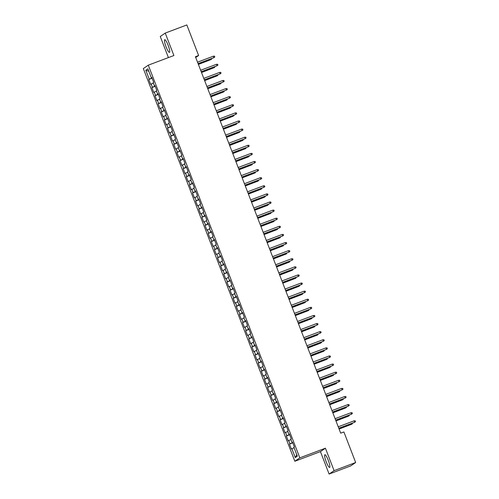 <?xml version="1.0" encoding="UTF-8"?>
<svg xmlns="http://www.w3.org/2000/svg" width="499" height="499" viewBox="0 0 499 499"><rect width="100%" height="100%" fill="white"/><g stroke="black" fill="none" stroke-linecap="round" stroke-linejoin="round"><path stroke-width="0.75" d="M328.292 460.371A6.78 1.235 -110.6 0 0 324.855 454.739A6.78 1.235 -110.6 0 0 326.196 461.806A6.78 1.235 -110.6 0 0 329.633 467.432A6.78 1.235 -110.6 0 0 328.292 460.371M168.144 45.328A6.78 1.235 -110.6 0 0 164.707 39.702A6.78 1.235 -110.6 0 0 166.048 46.763A6.78 1.235 -110.6 0 0 169.485 52.395A6.78 1.235 -110.6 0 0 168.144 45.328M329.103 474.05L334.081 470.644L325.417 448.202L320.439 451.607L329.103 474.05L350.703 465.916L355.675 462.511L343.892 431.966L340.692 433.169L195.421 56.705L198.621 55.501L186.838 24.95L165.238 33.084L160.26 36.489L168.406 57.597M320.439 451.607L294.84 461.244L143.325 68.569L148.297 65.169L299.818 457.845L294.84 461.244M148.814 71.257L145.808 70.253L149.245 79.166L148.771 79.491L150.642 84.356L151.122 84.025L152.376 87.269L151.896 87.593L153.773 92.458L154.247 92.128L155.501 95.371L155.021 95.696L156.898 100.561L157.378 100.237L158.626 103.474L158.152 103.804L160.023 108.663L160.503 108.339L161.751 111.576L161.277 111.907L163.154 116.766L163.628 116.442L164.882 119.679L164.402 120.01L166.279 124.869L166.753 124.544L168.007 127.781L167.527 128.112L169.404 132.971L169.885 132.647L171.132 135.89L170.658 136.215L172.529 141.074L173.01 140.749L174.257 143.993L173.783 144.317L175.66 149.176L176.135 148.852L177.388 152.095L176.908 152.42L178.785 157.279L179.26 156.954L180.513 160.198L180.033 160.522L181.91 165.387L182.391 165.057L183.638 168.3L183.164 168.625L185.042 173.49L185.516 173.159L186.769 176.403L186.289 176.727L188.167 181.592L188.641 181.262L189.894 184.505L189.414 184.83L191.292 189.695L191.772 189.364L193.019 192.608L192.545 192.932L194.417 197.797L194.897 197.473L196.144 200.71L195.67 201.041L197.548 205.9L198.022 205.576L199.276 208.813L198.795 209.143L200.673 214.002L201.147 213.678L202.401 216.915L201.92 217.246L203.798 222.105L204.278 221.781L205.526 225.018L205.052 225.348L206.923 230.207L207.403 229.883L208.651 233.127L208.177 233.451L210.054 238.31L210.528 237.986L211.782 241.229L211.302 241.553L213.179 246.412L213.659 246.088L214.907 249.332L214.427 249.656L216.304 254.515L216.784 254.191L218.032 257.434L217.558 257.758L219.435 262.624L219.909 262.293L221.163 265.537L220.683 265.861L222.56 270.726L223.034 270.396L224.288 273.639L223.808 273.963L225.685 278.829L226.166 278.498L227.413 281.742L226.939 282.066L228.81 286.931L229.291 286.601L230.538 289.844L230.064 290.168L231.941 295.034L232.415 294.709L233.669 297.947L233.189 298.277L235.066 303.136L235.54 302.812L236.794 306.049L236.314 306.38L238.191 311.239L238.672 310.914L239.919 314.152L239.445 314.482L241.316 319.341L241.797 319.017L243.044 322.254L242.57 322.585L244.448 327.444L244.922 327.119L246.175 330.357L245.695 330.687L247.573 335.546L248.053 335.222L249.3 338.465L248.826 338.79L250.698 343.649L251.178 343.324L252.425 346.568L251.951 346.892L253.829 351.751L254.303 351.427L255.557 354.67L255.076 354.995L256.954 359.86L257.428 359.529L258.682 362.773L258.201 363.097L260.079 367.963L260.559 367.632L261.807 370.876L261.333 371.2L263.204 376.065L263.684 375.735L264.932 378.978L264.458 379.302L266.335 384.168L266.809 383.837L268.063 387.081L267.583 387.405L269.46 392.27L269.934 391.946L271.188 395.183L270.708 395.514L272.585 400.373L273.065 400.048L274.313 403.286L273.839 403.616L275.71 408.475L276.19 408.151L277.438 411.388L276.964 411.719L278.841 416.578L279.315 416.253L280.569 419.491L280.089 419.821L281.966 424.68L282.446 424.356L283.694 427.593L283.22 427.924L285.091 432.783L285.571 432.458L286.819 435.702L286.345 436.026L288.222 440.885L288.696 440.561L289.95 443.804L289.47 444.129L291.347 448.988L294.073 447.715M145.808 70.253L147.879 68.837L151.316 77.75L151.852 77.582M296.762 454.676L295.265 457.577L297.335 456.161L293.892 447.247L294.373 446.923L292.495 442.058L292.021 442.388L290.767 439.145L291.248 438.821L289.37 433.955L288.89 434.286L287.642 431.042L288.116 430.718L286.245 425.853L285.765 426.177L284.517 422.94L284.991 422.609L283.114 417.75L282.64 418.075L281.386 414.837L281.866 414.507L279.989 409.648L279.509 409.972L278.261 406.735L278.735 406.404L276.864 401.545L276.384 401.87L275.136 398.632L275.61 398.302L273.733 393.443L273.259 393.767L272.005 390.524L272.485 390.199L270.608 385.34L270.134 385.665L268.88 382.421L269.36 382.097L267.483 377.238L267.002 377.562L265.755 374.319L266.229 373.994L264.358 369.135L263.877 369.46L262.63 366.216L263.104 365.892L261.227 361.026L260.752 361.357L259.499 358.114L259.979 357.789L258.102 352.924L257.627 353.255L256.374 350.011L256.854 349.687L254.977 344.821L254.496 345.152L253.249 341.909L253.723 341.584L251.852 336.719L251.371 337.05L250.118 333.806L250.598 333.482L248.72 328.616L248.246 328.941L246.993 325.704L247.473 325.373L245.595 320.514L245.115 320.838L243.868 317.601L244.342 317.27L242.47 312.411L241.99 312.736L240.743 309.499L241.217 309.168L239.339 304.309L238.865 304.633L237.611 301.396L238.092 301.065L236.214 296.206L235.74 296.531L234.486 293.287L234.967 292.963L233.089 288.104L232.609 288.428L231.361 285.185L231.835 284.86L229.964 280.001L229.484 280.326L228.236 277.082L228.71 276.758L226.833 271.899L226.359 272.223L225.105 268.98L225.585 268.655L223.708 263.79L223.234 264.121L221.98 260.877L222.46 260.553L220.583 255.688L220.103 256.018L218.855 252.775L219.329 252.45L217.458 247.585L216.978 247.916L215.724 244.672L216.204 244.348L214.327 239.483L213.853 239.813L212.599 236.57L213.079 236.245L211.202 231.38L210.721 231.704L209.474 228.467L209.948 228.137L208.077 223.278L207.596 223.602L206.349 220.365L206.823 220.034L204.946 215.175L204.471 215.499L203.218 212.262L203.698 211.932L201.821 207.073L201.347 207.397L200.093 204.16L200.573 203.829L198.696 198.97L198.215 199.294L196.968 196.051L197.442 195.727L195.571 190.868L195.09 191.192L193.843 187.948L194.317 187.624L192.439 182.765L191.965 183.089L190.712 179.846L191.192 179.521L189.314 174.662L188.84 174.987L187.587 171.743L188.067 171.419L186.189 166.554L185.709 166.884L184.462 163.641L184.936 163.316L183.064 158.451L182.584 158.782L181.33 155.538L181.811 155.214L179.933 150.349L179.459 150.679L178.205 147.436L178.686 147.111L176.808 142.246L176.328 142.577L175.08 139.333L175.554 139.009L173.683 134.144L173.203 134.468L171.955 131.231L172.429 130.9L170.552 126.041L170.078 126.366L168.824 123.128L169.304 122.798L167.427 117.939L166.953 118.263L165.699 115.026L166.179 114.695L164.302 109.836L163.822 110.16L162.574 106.923L163.048 106.593L161.177 101.734L160.697 102.058L159.449 98.814L159.923 98.49L158.046 93.631L157.572 93.955L156.318 90.712L156.798 90.388L154.921 85.529L154.447 85.853L153.193 82.609L153.673 82.285L151.796 77.426L151.316 77.75M295.265 457.577L291.821 448.663M289.95 443.804L292.72 442.638M288.696 440.561L290.948 439.613M286.819 435.702L289.595 434.535M285.571 432.458L287.823 431.51M292.021 442.388L292.557 442.214M283.694 427.593L286.463 426.433M282.446 424.356L284.698 423.408M288.89 434.286L289.432 434.111M280.569 419.491L283.338 418.324M279.315 416.253L281.567 415.305M285.765 426.177L286.301 426.009M277.438 411.388L280.213 410.222M276.19 408.151L278.442 407.203M282.64 418.075L283.176 417.906M274.313 403.286L277.082 402.119M273.065 400.048L275.317 399.1M279.509 409.972L280.051 409.804M271.188 395.183L273.957 394.017M269.934 391.946L272.186 390.998M276.384 401.87L276.92 401.701M268.063 387.081L270.832 385.914M266.809 383.837L269.061 382.895M273.259 393.767L273.795 393.599M264.932 378.978L267.707 377.812M263.684 375.735L265.936 374.786M270.134 385.665L270.67 385.496M261.807 370.876L264.576 369.709M260.559 367.632L262.811 366.684M267.002 377.562L267.545 377.394M258.682 362.773L261.451 361.607M257.428 359.529L259.68 358.581M263.877 369.46L264.414 369.291M255.557 354.67L258.326 353.504M254.303 351.427L256.555 350.479M260.752 361.357L261.289 361.189M252.425 346.568L255.195 345.402M251.178 343.324L253.43 342.376M257.627 353.255L258.164 353.086M249.3 338.465L252.07 337.299M248.053 335.222L250.298 334.274M254.496 345.152L255.039 344.977M246.175 330.357L248.945 329.197M244.922 327.119L247.173 326.171M251.371 337.05L251.908 336.875M243.044 322.254L245.82 321.088M241.797 319.017L244.048 318.069M248.246 328.941L248.783 328.772M239.919 314.152L242.689 312.985M238.672 310.914L240.923 309.966M245.115 320.838L245.658 320.67M236.794 306.049L239.564 304.883M235.54 302.812L237.792 301.864M241.99 312.736L242.526 312.567M233.669 297.947L236.439 296.78M232.415 294.709L234.667 293.761M238.865 304.633L239.401 304.465M230.538 289.844L233.314 288.678M229.291 286.601L231.542 285.659M235.74 296.531L236.277 296.362M227.413 281.742L230.182 280.575M226.166 278.498L228.417 277.55M232.609 288.428L233.152 288.26M224.288 273.639L227.057 272.473M223.034 270.396L225.286 269.448M229.484 280.326L230.02 280.157M221.163 265.537L223.932 264.37M219.909 262.293L222.161 261.345M226.359 272.223L226.895 272.055M218.032 257.434L220.801 256.268M216.784 254.191L219.036 253.243M223.234 264.121L223.77 263.952M214.907 249.332L217.676 248.165M213.659 246.088L215.905 245.14M220.103 256.018L220.645 255.85M211.782 241.229L214.551 240.063M210.528 237.986L212.78 237.037M216.978 247.916L217.514 247.741M208.651 233.127L211.426 231.96M207.403 229.883L209.655 228.935M213.853 239.813L214.389 239.639M205.526 225.018L208.295 223.858M204.278 221.781L206.53 220.832M210.721 231.704L211.264 231.536M202.401 216.915L205.17 215.749M201.147 213.678L203.399 212.73M207.596 223.602L208.133 223.433M199.276 208.813L202.045 207.646M198.022 205.576L200.274 204.627M204.471 215.499L205.008 215.331M196.144 200.71L198.92 199.544M194.897 197.473L197.149 196.525M201.347 207.397L201.883 207.228M193.019 192.608L195.789 191.441M191.772 189.364L194.024 188.422M198.215 199.294L198.758 199.126M189.894 184.505L192.664 183.339M188.641 181.262L190.892 180.314M195.09 191.192L195.627 191.023M186.769 176.403L189.539 175.236M185.516 173.159L187.767 172.211M191.965 183.089L192.502 182.921M183.638 168.3L186.408 167.134M182.391 165.057L184.642 164.109M188.84 174.987L189.377 174.818M180.513 160.198L183.283 159.031M179.26 156.954L181.511 156.006M185.709 166.884L186.252 166.716M177.388 152.095L180.158 150.929M176.135 148.852L178.386 147.904M182.584 158.782L183.121 158.613M174.257 143.993L177.033 142.826M173.01 140.749L175.261 139.801M179.459 150.679L179.996 150.505M171.132 135.89L173.902 134.724M169.885 132.647L172.136 131.699M176.328 142.577L176.871 142.402M168.007 127.781L170.777 126.621M166.753 124.544L169.005 123.596M173.203 134.468L173.739 134.3M164.882 119.679L167.652 118.513M163.628 116.442L165.88 115.494M170.078 126.366L170.614 126.197M161.751 111.576L164.527 110.41M160.503 108.339L162.755 107.391M166.953 118.263L167.489 118.095M158.626 103.474L161.395 102.307M157.378 100.237L159.63 99.289M163.822 110.16L164.364 109.992M155.501 95.371L158.27 94.205M154.247 92.128L156.499 91.186M160.697 102.058L161.233 101.89M152.376 87.269L155.145 86.102M151.122 84.025L153.374 83.077M157.572 93.955L158.108 93.787M149.245 79.166L152.014 78M154.447 85.853L154.983 85.685M334.081 470.644L355.675 462.511M148.297 65.169L173.895 55.526L165.238 33.084M325.417 448.202L299.818 457.845M195.727 57.479L198.621 55.501M148.771 79.491L152.108 78.237M151.896 87.593L155.233 86.339M155.021 95.696L158.364 94.442M158.152 103.804L161.489 102.545M161.277 111.907L164.614 110.647M164.402 120.01L167.739 118.75M167.527 128.112L170.87 126.852M170.658 136.215L173.995 134.955M173.783 144.317L177.12 143.057M176.908 152.42L180.245 151.16M180.033 160.522L183.376 159.268M183.164 168.625L186.501 167.371M186.289 176.727L189.626 175.473M189.414 184.83L192.757 183.576M192.545 192.932L195.882 191.678M195.67 201.041L199.007 199.781M198.795 209.143L202.132 207.883M201.92 217.246L205.264 215.986M205.052 225.348L208.389 224.088M208.177 233.451L211.514 232.191M211.302 241.553L214.639 240.293M214.427 249.656L217.77 248.396M217.558 257.758L220.895 256.505M220.683 265.861L224.02 264.607M223.808 273.963L227.151 272.71M226.939 282.066L230.276 280.812M230.064 290.168L233.401 288.915M233.189 298.277L236.526 297.017M236.314 306.38L239.657 305.12M239.445 314.482L242.782 313.222M242.57 322.585L245.907 321.325M245.695 330.687L249.032 329.427M248.826 338.79L252.163 337.53M251.951 346.892L255.288 345.632M255.076 354.995L258.413 353.741M258.201 363.097L261.545 361.844M261.333 371.2L264.67 369.946M264.458 379.302L267.795 378.049M267.583 387.405L270.92 386.151M270.708 395.514L274.051 394.254M273.839 403.616L277.176 402.356M276.964 411.719L280.301 410.459M280.089 419.821L283.432 418.561M283.22 427.924L286.557 426.664M286.345 436.026L289.682 434.766M289.47 444.129L292.807 442.869M198.115 63.685L213.94 57.653L198.091 63.623M213.379 56.194L214.489 56.162L214.801 56.973L213.94 57.653L213.379 56.194L197.529 62.163M198.396 64.408L211.252 59.493L198.371 64.346M211.981 58.47L211.252 59.493L210.996 58.838M201.247 71.787L217.065 65.756L201.222 71.725M216.504 64.296L217.614 64.265L217.926 65.076L217.065 65.756L216.504 64.296L200.654 70.265M204.372 79.896L220.196 73.858L204.347 79.828M219.629 72.405L220.745 72.374L221.057 73.178L220.196 73.858L219.629 72.405L203.785 78.368M201.521 72.511L214.377 67.596L201.496 72.449M215.106 66.573L214.377 67.596L214.127 66.941M204.652 80.613L217.502 75.698L204.627 80.551M218.231 74.675L217.502 75.698L217.252 75.043M207.497 87.999L223.321 81.961L207.472 87.93M222.76 80.507L223.87 80.476L224.182 81.287L223.321 81.961L222.76 80.507L206.91 86.47M210.622 96.101L226.446 90.07L210.597 96.033M225.885 88.61L226.995 88.579L227.307 89.39L226.446 90.07L225.885 88.61L210.035 94.573M207.777 88.716L220.633 83.801L207.752 88.654M221.356 82.778L220.633 83.801L220.377 83.146M210.902 96.818L223.758 91.903L210.877 96.756M224.488 90.88L223.758 91.903L223.502 91.248M213.753 104.204L229.571 98.172L213.728 104.135M229.01 96.712L230.12 96.681L230.438 97.492L229.571 98.172L229.01 96.712L213.167 102.682M214.027 104.921L226.883 100.006L214.002 104.859M227.613 98.983L226.883 100.006L226.633 99.351M216.878 112.306L232.702 106.275L216.853 112.238M232.141 104.815L233.251 104.784L233.563 105.595L232.702 106.275L232.141 104.815L216.292 110.784M217.159 113.03L230.014 108.115L217.134 112.961M230.738 107.085L230.875 107.435L230.014 108.115L229.758 107.453M220.003 120.409L235.827 114.377L219.978 120.346M235.266 112.917L236.376 112.886L236.688 113.697L235.827 114.377L235.266 112.917L219.417 118.887M220.284 121.132L233.139 116.217L220.259 121.064M233.863 115.188L234 115.537L233.139 116.217L232.883 115.556M223.134 128.511L238.952 122.48L223.109 128.449M238.391 121.02L239.501 120.989L239.813 121.8L238.952 122.48L238.391 121.02L222.542 126.989M223.409 129.235L236.264 124.32L223.384 129.166M236.994 123.29L236.264 124.32L236.015 123.658M226.259 136.614L242.084 130.582L226.234 136.551M241.516 129.122L242.626 129.091L242.944 129.902L242.084 130.582L241.516 129.122L225.673 135.092M226.54 137.337L239.389 132.422L226.509 137.269M240.119 131.393L239.389 132.422L239.14 131.767M229.384 144.716L245.209 138.685L229.359 144.654M244.647 137.225L245.758 137.194L246.069 138.005L245.209 138.685L244.647 137.225L228.798 143.194M229.665 145.44L242.52 140.525L229.64 145.371M243.244 139.495L243.381 139.845L242.52 140.525L242.264 139.87M232.509 152.819L248.334 146.787L232.484 152.756M247.772 145.328L248.882 145.296L249.194 146.107L248.334 146.787L247.772 145.328L231.923 151.297M232.79 153.542L245.645 148.627L232.765 153.48M246.375 147.598L245.645 148.627L245.389 147.972M235.64 160.921L251.459 154.89L235.615 160.859M250.897 153.43L252.007 153.399L252.319 154.21L251.459 154.89L250.897 153.43L235.048 159.399M235.915 161.645L248.77 156.73L235.89 161.582M249.5 155.707L248.77 156.73L248.521 156.075M238.765 169.024L254.59 162.992L238.74 168.961M254.022 161.533L255.139 161.501L255.451 162.312L254.59 162.992L254.022 161.533L238.179 167.502M239.046 169.747L251.901 164.832L239.021 169.685M252.625 163.809L251.901 164.832L251.646 164.177M241.89 177.133L257.715 171.095L241.865 177.064M257.153 169.641L258.264 169.61L258.576 170.415L257.715 171.095L257.153 169.641L241.304 175.604M242.171 177.85L255.026 172.935L242.146 177.787M255.75 171.912L255.026 172.935L254.771 172.28M245.021 185.235L260.84 179.197L244.99 185.166M260.278 177.744L261.389 177.713L261.701 178.523L260.84 179.197L260.278 177.744L244.429 183.707M245.296 185.952L258.151 181.037L245.271 185.89M258.881 180.014L258.151 181.037L257.896 180.382M248.146 193.338L263.965 187.306L248.122 193.269M263.403 185.846L264.514 185.815L264.832 186.626L263.965 187.306L263.403 185.846L247.56 191.809M248.421 194.055L261.276 189.14L248.396 193.992M262.006 188.117L261.276 189.14L261.027 188.485M251.271 201.44L267.096 195.408L251.247 201.371M266.535 193.949L267.645 193.918L267.957 194.729L267.096 195.408L266.535 193.949L250.685 199.918M251.552 202.157L264.408 197.242L251.527 202.095M265.131 196.219L265.268 196.569L264.408 197.242L264.152 196.587M254.396 209.543L270.221 203.511L254.371 209.474M269.66 202.051L270.77 202.02L271.082 202.831L270.221 203.511L269.66 202.051L253.81 208.021M254.677 210.266L267.533 205.351L254.652 210.198M268.256 204.322L268.393 204.671L267.533 205.351L267.277 204.69M257.528 217.645L273.346 211.613L257.503 217.583M272.785 210.154L273.895 210.123L274.207 210.934L273.346 211.613L272.785 210.154L256.935 216.123M257.802 218.369L270.658 213.453L257.777 218.3M271.387 212.424L270.658 213.453L270.408 212.792M260.653 225.748L276.477 219.716L260.628 225.685M275.91 218.256L277.026 218.225L277.338 219.036L276.477 219.716L275.91 218.256L260.066 224.226M260.933 226.471L273.783 221.556L260.908 226.403M274.512 220.527L273.783 221.556L273.533 220.895M263.778 233.85L279.602 227.818L263.753 233.788M279.041 226.359L280.151 226.328L280.463 227.139L279.602 227.818L279.041 226.359L263.191 232.328M264.058 234.574L276.914 229.659L264.033 234.505M277.637 228.629L277.775 228.979L276.914 229.659L276.658 229.004M266.903 241.953L282.727 235.921L266.878 241.89M282.166 234.461L283.276 234.43L283.588 235.241L282.727 235.921L282.166 234.461L266.316 240.431M267.183 242.676L280.039 237.761L267.158 242.608M280.769 236.732L280.039 237.761L279.783 237.106M270.034 250.055L285.852 244.023L270.009 249.993M285.291 242.564L286.401 242.533L286.713 243.344L285.852 244.023L285.291 242.564L269.441 248.533M270.308 250.779L283.164 245.864L270.283 250.716M283.894 244.834L283.164 245.864L282.914 245.209M273.159 258.158L288.983 252.126L273.134 258.095M288.416 250.666L289.532 250.635L289.844 251.446L288.983 252.126L288.416 250.666L272.573 256.636M273.44 258.881L286.295 253.966L273.415 258.819M287.019 252.943L286.295 253.966L286.039 253.311M276.284 266.26L292.108 260.228L276.259 266.198M291.547 258.769L292.657 258.738L292.969 259.549L292.108 260.228L291.547 258.769L275.697 264.738M276.565 266.984L289.42 262.069L276.54 266.921M290.144 261.046L289.42 262.069L289.164 261.414M279.415 274.369L295.233 268.331L279.39 274.3M294.672 266.871L295.782 266.846L296.094 267.651L295.233 268.331L294.672 266.871L278.822 272.841M279.69 275.086L292.545 270.171L279.665 275.024M293.275 269.148L292.545 270.171L292.289 269.516M282.54 282.471L298.365 276.434L282.515 282.403M297.797 274.98L298.907 274.949L299.225 275.76L298.365 276.434L297.797 274.98L281.954 280.943M282.814 283.189L295.67 278.274L282.79 283.126M296.4 277.251L295.67 278.274L295.42 277.619M285.665 290.574L301.49 284.536L285.64 290.505M300.928 283.083L302.038 283.052L302.35 283.862L301.49 284.536L300.928 283.083L285.079 289.046M285.946 291.291L298.801 286.376L285.921 291.229M299.525 285.353L299.662 285.702L298.801 286.376L298.545 285.721M288.79 298.676L304.615 292.645L288.765 298.608M304.053 291.185L305.163 291.154L305.475 291.965L304.615 292.645L304.053 291.185L288.204 297.154M289.071 299.394L301.926 294.479L289.046 299.331M302.65 293.456L302.787 293.805L301.926 294.479L301.67 293.824M291.921 306.779L307.74 300.747L291.896 306.71M307.178 299.288L308.288 299.257L308.6 300.067L307.74 300.747L307.178 299.288L291.329 305.257M292.196 307.503L305.051 302.587L292.171 307.434M305.781 301.558L305.051 302.587L304.802 301.926M295.046 314.881L310.871 308.85L295.021 314.819M310.303 307.39L311.42 307.359L311.732 308.17L310.871 308.85L310.303 307.39L294.46 313.36M295.327 315.605L308.176 310.69L295.302 315.536M308.906 309.661L309.043 310.01L308.176 310.69L307.927 310.029M298.171 322.984L313.996 316.952L298.146 322.922M313.434 315.493L314.545 315.462L314.857 316.272L313.996 316.952L313.434 315.493L297.585 321.462M298.452 323.708L311.307 318.792L298.427 323.639M312.031 317.763L312.168 318.113L311.307 318.792L311.052 318.131M301.296 331.087L317.121 325.055L301.271 331.024M316.559 323.595L317.67 323.564L317.982 324.375L317.121 325.055L316.559 323.595L300.71 329.565M301.577 331.81L314.432 326.895L301.552 331.741M315.162 325.866L314.432 326.895L314.177 326.234M304.427 339.189L320.246 333.157L304.402 339.127M319.684 331.698L320.795 331.667L321.106 332.477L320.246 333.157L319.684 331.698L303.835 337.667M304.702 339.913L317.557 334.997L304.677 339.844M318.287 333.968L317.557 334.997L317.308 334.342M307.552 347.292L323.377 341.26L307.527 347.229M322.809 339.8L323.926 339.769L324.238 340.58L323.377 341.26L322.809 339.8L306.966 345.77M307.833 348.015L320.689 343.1L307.808 347.953M321.412 342.071L321.549 342.42L320.689 343.1L320.433 342.445M310.677 355.394L326.502 349.362L310.652 355.332M325.941 347.903L327.051 347.872L327.363 348.682L326.502 349.362L325.941 347.903L310.091 353.872M310.958 356.118L323.814 351.202L310.933 356.055M324.537 350.179L323.814 351.202L323.558 350.548M313.809 363.497L329.627 357.465L313.784 363.434M329.066 356.005L330.176 355.974L330.488 356.785L329.627 357.465L329.066 356.005L313.216 361.975M314.083 364.22L326.939 359.305L314.058 364.158M327.668 358.282L326.939 359.305L326.683 358.65M316.934 371.605L332.758 365.567L316.909 371.537M332.191 364.108L333.301 364.083L333.619 364.888L332.758 365.567L332.191 364.108L316.347 370.077M317.208 372.323L330.064 367.407L317.183 372.26M330.793 366.385L330.064 367.407L329.814 366.753M320.059 379.708L335.883 373.67L320.034 379.639M335.322 372.217L336.432 372.185L336.744 372.996L335.883 373.67L335.322 372.217L319.472 378.18M320.339 380.425L333.195 375.51L320.314 380.363M333.918 374.487L333.195 375.51L332.939 374.855M323.184 387.81L339.008 381.772L323.159 387.742M338.447 380.319L339.557 380.288L339.869 381.099L339.008 381.772L338.447 380.319L322.597 386.282M323.464 388.528L336.32 383.612L323.439 388.465M337.05 382.59L336.32 383.612L336.064 382.958M326.315 395.913L342.133 389.881L326.29 395.844M341.572 388.422L342.682 388.39L342.994 389.201L342.133 389.881L341.572 388.422L325.722 394.391M326.589 396.63L339.445 391.715L326.564 396.568M340.175 390.692L339.445 391.715L339.195 391.06M329.44 404.015L345.264 397.984L329.415 403.947M344.697 396.524L345.813 396.493L346.125 397.304L345.264 397.984L344.697 396.524L328.853 402.493M329.72 404.739L342.57 399.824L329.696 404.67M343.3 398.795L343.437 399.144L342.57 399.824L342.32 399.163M332.565 412.118L348.389 406.086L332.54 412.055M347.828 404.627L348.938 404.595L349.25 405.406L348.389 406.086L347.828 404.627L331.978 410.596M332.845 412.841L345.701 407.926L332.821 412.773M346.425 406.897L346.562 407.246L345.701 407.926L345.445 407.265M335.69 420.22L351.514 414.189L335.665 420.158M350.953 412.729L352.063 412.698L352.375 413.509L351.514 414.189L350.953 412.729L335.103 418.698M335.97 420.944L348.826 416.029L335.946 420.875M349.556 415L348.826 416.029L348.57 415.368M338.821 428.323L354.639 422.291L338.796 428.261M354.078 420.832L355.188 420.8L355.5 421.611L354.639 422.291L354.078 420.832L338.228 426.801M339.095 429.046L351.951 424.131L339.071 428.978M352.681 423.102L351.951 424.131L351.701 423.47"/></g></svg>
